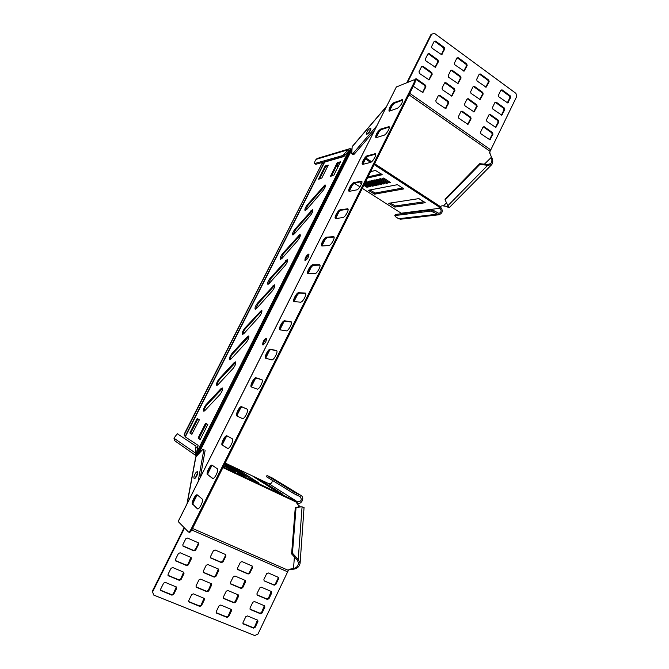 <?xml version="1.0" encoding="UTF-8"?>
<svg xmlns="http://www.w3.org/2000/svg" width="669" height="669" viewBox="0 0 669 669"><rect width="100%" height="100%" fill="white"/><g stroke="black" fill="none" stroke-linecap="round" stroke-linejoin="round"><path stroke-width="1" d="M324.891 184.97L325.259 185.02C325.694 186.149 324.942 188.022 322.985 190.623L306.812 209.38L305.005 210.492C304.571 209.372 305.315 207.515 307.247 204.931L324.891 184.97M312.423 209.64L312.749 209.698C313.209 210.86 312.448 212.767 310.458 215.401L294.435 233.824L292.688 234.878C292.236 233.715 292.989 231.825 294.945 229.208L312.423 209.64M299.854 234.501L300.138 234.56C300.615 235.764 299.846 237.704 297.839 240.38L281.958 258.46L280.286 259.455C279.809 258.251 280.57 256.327 282.544 253.668L299.854 234.501M287.185 259.564L287.419 259.622C287.921 260.868 287.152 262.85 285.111 265.56L269.39 283.288L267.776 284.225C267.291 282.987 268.043 281.022 270.05 278.329L287.185 259.564M274.415 284.827L274.608 284.885C275.126 286.173 274.357 288.188 272.283 290.948L256.712 308.317L255.165 309.203C254.663 307.924 255.424 305.917 257.465 303.182L274.415 284.827M261.537 310.299L261.696 310.349C262.231 311.679 261.454 313.744 259.355 316.537L243.942 333.547L242.454 334.375C241.935 333.053 242.705 331.004 244.77 328.228L261.537 310.299M248.559 335.98L248.676 336.022C249.228 337.393 248.442 339.501 246.317 342.344L231.064 358.977L229.643 359.755C229.107 358.392 229.885 356.301 231.976 353.483L247.145 336.858L248.559 335.98M235.471 361.862L235.547 361.896C236.115 363.317 235.329 365.466 233.172 368.351L218.077 384.616L216.731 385.344C216.179 383.931 216.965 381.79 219.081 378.93L234.091 362.682L235.471 361.862M222.284 387.97L222.309 387.978C222.902 389.45 222.1 391.649 219.917 394.576L204.99 410.457L203.71 411.142C203.142 409.679 203.936 407.496 206.077 404.586L220.929 388.714L222.284 387.97M263.285 344.853C263.519 342.311 264.64 340.253 266.63 338.656M262.884 344.911L262.775 344.87C262.557 342.135 263.72 339.911 266.262 338.188L266.379 338.238C266.588 340.981 265.426 343.205 262.884 344.911M305.49 260.601C305.825 258.117 306.987 256.127 308.978 254.613M305.215 260.659L304.972 260.601C304.805 258.109 305.976 255.951 308.501 254.12L308.76 254.187C308.927 256.695 307.74 258.853 305.215 260.659M196.435 476.545L197.305 474.706M195.122 478.268L197.815 472.615L195.122 478.268M367.749 134.001L370.835 129.209L367.749 134.001M351.927 149.02L348.9 150.659L343.891 156.521L324.599 162.115L185.254 436.89L324.733 161.99M348.9 150.659L196.87 452.077L198.124 445.328L185.254 436.89M328.186 165.092L324.95 166.397L318.586 179.192L321.839 177.987L328.262 165.143M207.808 424.472L205.734 423.318L205.308 423.77L198.308 437.618L198.191 438.254L200.215 439.525L207.808 424.472M196.862 419.045L190.063 432.458L189.937 433.06L191.836 434.256L199.103 420.299L199.211 419.697L197.263 418.61L196.862 419.045L197.598 419.404L190.799 432.81L190.682 433.42L191.961 434.223M340.462 161.714L337.034 163.085L330.503 176.265L333.948 175.01L340.546 161.773M197.924 418.986L197.598 419.404M328.036 165.745L325.619 166.815L319.447 178.999M305.499 210.492L307.924 205.35L325.443 185.447M293.181 234.869L295.631 229.618L312.941 210.108M280.771 259.447L283.246 254.078L300.339 234.978M268.261 284.216L270.753 278.73L287.637 260.032M255.65 309.187L258.167 303.575L274.834 285.295M242.939 334.349C242.972 332.644 243.817 330.729 245.49 328.613L261.93 310.759M230.128 359.73C230.153 357.957 231.006 356.008 232.695 353.859L248.918 336.423M217.216 385.311C217.224 383.479 218.094 381.481 219.808 379.306L235.797 362.297M204.196 411.092C204.204 409.202 205.074 407.153 206.813 404.954L222.568 388.388M206.412 423.703L199.069 437.986L198.952 438.613L200.34 439.491M340.32 162.391L337.72 163.52L331.372 176.072M351.376 149.388L197.489 454.677L196.87 452.077M184.092 435.084L322.04 163.37L184.97 432.626L184.092 435.084L185.305 436.648M322.04 163.37L324.055 163.194M178.255 521.427L396.341 86.987L178.18 521.435M396.341 86.987L414.044 79.837L414.663 79.854L414.203 82.346L191.108 529.154L191.986 529.53C190.941 531.504 190.038 532.432 189.285 532.332L189.118 532.223M414.203 82.346L414.939 82.864L191.986 529.53M178.23 521.586L188.407 531.947C189.16 532.056 190.063 531.119 191.108 529.154M192.588 504.51C190.866 503.289 195.44 493.814 197.238 494.859L202.163 498.999C203.986 500.178 199.337 509.929 197.464 508.85L193.441 504.886C191.878 503.824 195.591 495.394 197.69 495.211M207.507 474.731C205.667 473.677 210.35 464.11 212.165 465.214L217.283 468.752C219.231 469.763 214.465 479.606 212.575 478.469L208.343 475.124C206.654 474.187 210.584 465.515 212.675 465.557M222.292 445.228C220.335 444.333 225.135 434.674 226.958 435.828L232.268 438.789C234.334 439.625 229.442 449.568 227.535 448.372L223.12 445.629C221.263 444.81 225.545 435.745 227.585 436.171M236.935 415.993L236.926 415.984C234.894 415.24 239.736 405.606 241.593 406.693L247.137 409.11C249.253 409.88 244.277 419.764 242.37 418.568L236.935 415.993M251.452 387.017L251.377 386.983C249.412 386.222 254.161 376.923 256.068 377.801L261.913 379.716C263.954 380.51 259.07 390.052 257.122 389.065L251.452 387.017M265.836 358.308L265.702 358.25C263.803 357.472 268.47 348.482 270.41 349.176L276.548 350.589C278.521 351.392 273.721 360.616 271.739 359.83L265.836 358.308M280.094 329.85L279.893 329.784C278.061 328.989 282.644 320.284 284.626 320.802L291.057 321.722C292.963 322.542 288.247 331.456 286.223 330.862L280.094 329.85M294.218 301.652L293.959 301.568C292.194 300.766 296.702 292.336 298.717 292.679L305.432 293.114C307.263 293.942 302.631 302.572 300.573 302.154L294.218 301.652M308.225 273.696L307.899 273.604C306.193 272.801 310.633 264.623 312.674 264.807L319.682 264.757C321.446 265.593 316.88 273.956 314.79 273.705L308.225 273.696M322.098 245.991L321.714 245.899C320.075 245.088 324.44 237.152 326.514 237.177L333.798 236.65C335.495 237.487 331.004 245.598 328.889 245.515L322.098 245.991M335.863 218.529L335.412 218.437C333.831 217.626 338.138 209.915 340.237 209.79L347.796 208.787C349.427 209.631 344.995 217.509 342.854 217.576L335.863 218.529M349.494 191.309L348.984 191.225C347.47 190.406 351.71 182.913 353.834 182.645L361.67 181.165C363.225 182.018 358.868 189.67 356.702 189.887L349.494 191.309C349.946 187.822 351.643 185.096 354.587 183.122L361.904 181.55M363.016 164.323L362.439 164.248C360.984 163.437 365.165 156.136 367.314 155.743L375.418 153.786C376.915 154.639 372.608 162.09 370.417 162.442L363.016 164.323M376.413 137.571L375.777 137.513C375.627 134.553 377.266 131.734 380.678 129.067L389.04 126.642C390.479 127.495 386.23 134.753 384.014 135.238L376.413 137.571M389.701 111.054L388.998 111.012C388.881 108.135 390.52 105.334 393.932 102.616L402.546 99.731C402.671 102.7 400.982 105.543 397.495 108.278L389.701 111.054M197.873 508.875L193.441 504.886M212.926 478.511L208.343 475.124M227.794 448.431L223.12 445.629M237.637 416.327C235.881 415.198 240.623 406.041 242.412 407.103L247.304 409.236M251.979 387.209C250.616 385.662 255.132 377.383 256.879 378.219L262.148 379.942M266.254 358.417C265.1 356.728 269.465 348.95 271.213 349.603L276.807 350.874M280.428 329.909C279.408 328.153 283.656 320.752 285.412 321.237L291.324 322.048M294.485 301.669C294.803 297.772 296.476 294.92 299.495 293.122L305.7 293.465M308.417 273.696C308.785 269.9 310.458 267.09 313.452 265.259L319.949 265.125M322.232 245.983C322.625 242.295 324.314 239.51 327.283 237.637L334.057 237.027M335.922 218.52C336.348 214.933 338.037 212.182 340.989 210.258L348.047 209.171M362.958 164.34C363.426 160.945 365.132 158.244 368.059 156.22L375.644 154.179M376.296 137.605C376.798 134.302 378.495 131.617 381.414 129.552L389.258 127.043M389.525 111.104C390.044 107.885 391.758 105.225 394.651 103.118L402.755 100.141M414.939 82.864L415.332 80.322M197.74 473.192C196.77 476.487 195.565 478.318 194.119 478.686L193.859 477.064C194.83 473.769 196.042 471.946 197.48 471.586L197.74 473.192M224.859 463.676L229.308 465.783L224.926 463.542M275.845 491.013L282.962 494.366L260.458 480.033L253.71 476.83L275.845 491.013M251.795 479.673L259.062 483.102L237.888 469.362L231.006 466.092L251.795 479.673M237.42 472.54L245.222 476.219L237.42 472.54M223.797 465.808L234.66 471.612L224.324 464.746M227.502 465.992L235.087 469.571L227.502 465.992M225.595 464.729L233.138 468.292L225.595 464.729M224.717 463.96L231.215 467.029L224.784 463.818M229.434 467.263L237.06 470.867L229.434 467.263M231.39 468.559L239.059 472.18L231.39 468.559M233.372 469.872L241.091 473.51L233.372 469.872M235.388 471.193L243.14 474.856L235.388 471.193M197.497 454.736L195.156 452.863L195.992 446.164L177.252 433.713L173.973 438.195L174.55 440.603L196.092 455.706M296.267 494.817L293.566 493.421L294.201 492.116L296.902 493.505L296.267 494.817L300.23 496.707C302.162 499.927 301.251 501.633 297.504 501.834L296.116 501.257L297.337 504.142L300.54 506.951M225.177 463.032L268.645 483.603C271.079 484.005 272.275 482.901 272.224 480.292M196.502 455.848L196.912 454.41M296.902 493.505L300.958 495.445C305.215 497.711 301.142 505.396 296.869 503.147L296.618 503.029M196.435 455.915L195.156 452.863L173.973 438.195M195.992 446.164L177.285 433.738M196.452 453.465L197.439 448.146L196.151 447.536M197.271 446.767L197.439 448.146M271.923 477.783L266.99 475.5L266.404 476.704L293.566 493.421M294.201 492.116L266.99 475.5M304.035 507.679L302.07 506.809L298.24 559.468L292.453 553.179L291.6 553.882L297.379 560.162L298.24 559.468L300.105 563.231C299.269 566.994 296.785 569.001 292.646 569.26L293.507 568.575L289.61 569.177L288.356 570.356L257.958 634.07L254.747 635.55L153.753 595.084L152.323 591.237L153.753 595.084M292.453 553.179L296.058 507.37L295.238 508.08L291.6 553.882M302.07 506.809L296.058 507.37M204.204 449.944L202.891 449.325L204.204 449.944M200.374 477.223L205.107 450.546M198.099 481.764L203.794 449.919M202.891 449.325L195.699 457.019L186.969 503.933M297.379 560.162L298.575 563.223C297.989 566.175 296.3 567.956 293.507 568.575L294.402 556.926M292.646 569.26L288.54 569.904M198.977 579.881L200.658 579.162L211.412 583.719L211.588 585.124L208.695 591.02L207.014 591.747L196.201 587.198L196.05 585.81L198.977 579.881M211.203 583.56L208.268 590.526L206.596 591.254L195.992 586.872M171.047 568.282L172.778 567.555L183.824 572.246L183.983 573.651L181.023 579.613L179.309 580.341L168.203 575.649L168.061 574.27L171.047 568.282M183.641 572.095L180.63 579.128L178.924 579.856L167.994 575.323M259.764 587.917L261.362 587.206L271.497 591.555L271.714 592.977L268.946 598.722L267.349 599.441L257.164 595.109L256.963 593.687L259.764 587.917M271.229 591.388L268.436 598.228L266.847 598.947L256.929 594.783M233.314 576.72L234.953 576.001L245.347 580.475L245.556 581.905L242.73 587.708L241.099 588.427L230.646 583.97L230.454 582.548L233.314 576.72M245.105 580.307L242.253 587.223L240.631 587.942L230.42 583.652M206.211 565.246L207.892 564.527L218.554 569.118L218.763 570.557L215.87 576.427L214.205 577.138L203.476 572.555L203.301 571.142L206.211 565.246M218.345 568.968L215.435 575.95L213.771 576.67L203.259 572.246M178.439 553.48L180.162 552.77L191.108 557.494L191.301 558.924L188.357 564.862L186.651 565.581L175.629 560.856L175.462 559.443L178.439 553.48M190.924 557.352L187.956 564.402L186.25 565.121L175.42 560.547M240.372 562.286L242.002 561.592L252.313 566.091L252.548 567.546L249.729 573.325L248.115 574.035L237.746 569.545L237.528 568.098L240.372 562.286M252.062 565.941L252.062 567.095L249.253 572.865L247.63 573.567L237.512 569.244M213.419 550.662L215.084 549.96L225.67 554.593L225.896 556.048L223.02 561.893L221.364 562.596L210.727 557.979L210.518 556.533L213.419 550.662M225.445 554.442L225.445 555.613L222.576 561.442L220.921 562.144L210.501 557.687M245.832 616.659L247.455 615.923L257.741 620.205L257.916 621.585L255.123 627.38L253.518 628.116L243.173 623.851L243.014 622.488L245.832 616.659M257.49 620.021L254.638 626.845L253.033 627.581L242.947 623.5M219.098 605.763L220.753 605.027L231.315 609.426L231.482 610.805L228.622 616.667L226.983 617.403L216.363 613.013L216.221 611.65L219.098 605.763M231.081 609.25L228.171 616.132L226.532 616.868L216.146 612.662M191.702 594.59L193.4 593.855L204.237 598.379L204.388 599.767L201.478 605.688L199.797 606.423L188.892 601.908L188.767 600.545L191.702 594.59M204.037 598.211L201.06 605.161L199.379 605.905L188.691 601.556M226.222 591.204L227.87 590.484L238.348 594.917L238.532 596.322L235.689 602.159L234.058 602.886L223.521 598.462L223.354 597.066L226.222 591.204M238.105 594.749L235.229 601.648L233.598 602.376L223.295 598.128M252.815 602.259L254.421 601.531L264.64 605.846L264.832 607.251L262.047 613.021L260.45 613.749L250.181 609.451L250.005 608.054L252.815 602.259M264.372 605.671L261.554 612.503L259.957 613.23L249.955 609.108M163.629 583.142L165.36 582.406L176.491 587.073L176.633 588.444L173.656 594.432L171.933 595.176L160.736 590.518L160.627 589.163L163.629 583.142M176.315 586.914L173.279 593.921L171.557 594.666L160.543 590.167M266.68 573.634L268.269 572.94L278.329 577.322L278.572 578.769L275.812 584.489L274.223 585.191L264.121 580.826L263.895 579.387L266.68 573.634M278.053 577.163L278.053 578.3L275.293 584.02L273.713 584.723L264.372 580.985M185.798 538.754L187.504 538.052L198.367 542.81L198.584 544.265L195.649 550.169L193.951 550.88L183.03 546.13L182.838 544.683L185.798 538.754M198.175 542.668L198.175 543.847L195.248 549.734L193.55 550.445L182.813 545.837M152.323 591.237L184.151 527.649M152.666 591.747L184.544 528.05M368.728 129.36C366.955 131.676 366.269 133.332 366.671 134.318L368.678 133.081C370.45 130.756 371.144 129.1 370.751 128.113L368.728 129.36M424.113 201.787L395.404 205.977L390.437 202.991M402.872 187.997L375.133 193.048L369.982 189.946M381.171 173.915L368.034 176.833M339.066 164.875L336.716 165.502M351.727 149.17L351.258 148.886L350.891 149.605M433.629 212.031L434.206 210.835L431.446 209.874L430.869 211.07L438.948 214.766C442.769 213.118 443.279 210.551 440.486 207.055L439.776 206.495M321.839 162.584L322.508 163.019M327.174 165.987L327.735 166.338M334.207 170.461L335.746 171.44M354.277 183.231L359.955 186.843M362.297 188.332L401.885 213.645M434.206 210.835L438.889 213.386C441.431 212.29 441.766 210.576 439.909 208.251L438.872 207.097L442.017 205.768L448.088 206.504M380.761 178.656L387.686 183.13L386.239 183.415L379.331 178.958L380.761 178.656M377.91 179.259L384.8 183.707L383.37 183.992L376.505 179.56L377.91 179.259M375.1 179.852L381.949 184.268L380.536 184.552L373.703 180.153L375.1 179.852M372.315 180.446L379.139 184.828L377.742 185.104L370.944 180.739L372.315 180.446M338.481 166.029L336.131 166.656M365.09 182.746L370.902 186.467L369.564 186.735L364.664 183.599M366.863 181.6L373.611 185.932L372.257 186.199L365.525 181.884L366.863 181.6M369.572 181.031L376.354 185.38L374.983 185.656L368.218 181.316L369.572 181.031M370.643 171.607L375.543 170.47L382.225 174.718L367.457 178.004M383.655 178.038L390.604 182.545L389.141 182.838L382.2 178.347L383.655 178.038M397.445 184.686L403.925 188.892L374.581 194.169L368.36 190.28L397.445 184.686M418.894 198.609L425.241 202.724L394.852 207.089L388.756 203.284L418.894 198.609M361.544 183.841L360.24 183.005L361.829 182.913M364.237 184.452L368.226 187.002L366.905 187.261L363.811 185.288M349.126 150.45L348.089 149.772L342.745 155.534L314.447 163.596L314.957 161.229L317.014 158.528L349.277 148.836M351.258 148.886L349.678 148.719L348.089 149.772L315.885 159.406M342.745 155.534L343.891 156.278L315.818 164.306L314.739 163.629M314.472 163.612L315.818 164.306M400.898 219.173L398.665 218.721L395.488 216.714L394.802 215.585L395.346 214.481L431.446 209.874M430.869 211.07L394.802 215.585M367.323 186.425L366.905 187.261M389.609 181.901L389.141 182.838M375.418 184.778L374.983 185.656M372.683 185.338L372.257 186.199M369.99 185.882L369.564 186.735M378.186 184.218L377.742 185.104M380.987 183.649L380.536 184.552M383.822 183.072L383.37 183.992M386.699 182.486L386.239 183.415M445.111 199.964L445.036 199.178L479.715 163.679L479.832 164.449L445.111 199.964L449.041 207.825L491.69 164.666C493.245 162.442 493.07 159.682 491.163 156.387L489.758 153.193L490.068 151.336L516.677 96.579L515.933 93.367L434.557 33.45L431.706 34.119L407.505 82.479M479.715 163.679L487.592 164.507L487.718 165.285L491.69 164.666M479.832 164.449L487.718 165.285L447.712 205.885M413.25 86.242L422.749 92.514L425.919 86.878L425.501 85.206L416.678 78.959L415.834 78.8L414.889 80.012M422.457 92.539L425.2 87.146L424.79 85.473L415.424 79.051M484.314 126.809L482.959 127.185L480.534 132.186L480.927 133.8L489.85 139.771L492.944 134.243L492.56 132.638L484.314 126.809L483.202 126.859M489.499 139.754L492.158 134.444L491.774 132.838L483.536 127.018M435.578 41.102L434.148 41.445L431.622 46.504L432.04 48.193L441.599 54.691L444.668 49.146L444.258 47.474L435.578 41.102L434.281 41.244M441.281 54.733L443.932 49.473L443.522 47.8L434.842 41.445M496.247 102.165L494.901 102.533L492.501 107.483L492.886 109.106L501.758 115.152L504.786 109.683L504.409 108.077L496.247 102.165L495.102 102.248M501.399 115.143L503.991 109.917L503.606 108.311L495.453 102.407M474.43 86.368L473.058 86.719L470.616 91.72L471.009 93.359L480.108 99.547L483.169 94.036L482.775 92.414L474.43 86.368L473.242 86.452M479.765 99.547L482.391 94.296L481.998 92.665L473.66 86.627M458.273 57.743L456.885 58.086L454.402 63.112L454.803 64.768L464.119 71.131L467.171 65.621L466.77 63.973L458.273 57.743L457.036 57.86M463.784 71.157L466.402 65.922L466.009 64.274L457.521 58.052M480.467 74.016L479.104 74.368L476.671 79.343L477.064 80.982L486.137 87.204L489.164 81.727L488.78 80.096L480.467 74.016L479.272 74.117M485.786 87.213L488.378 82.003L487.994 80.372L479.698 74.292M502.176 89.922L500.838 90.273L498.447 95.215L498.831 96.829L507.671 102.917L510.673 97.482L510.296 95.876L502.176 89.922L501.014 90.014M507.303 102.917L509.87 97.724L509.494 96.119L501.374 90.181M439.734 95.274L438.32 95.642L435.812 100.726L436.221 102.382L445.621 108.629L448.765 103.026L448.364 101.37L439.734 95.274L438.538 95.349M445.311 108.637L448.029 103.269L447.62 101.621L439.006 95.533M462.279 111.213L460.891 111.589L458.424 116.632L458.825 118.271L467.982 124.375L471.101 118.806L470.708 117.184L462.279 111.213L461.117 111.28M467.648 124.367L470.34 119.032L469.947 117.401L461.518 111.447M423 66.29L421.562 66.641L419.011 71.75L419.438 73.431L429.063 79.854L432.199 74.251L431.781 72.57L423 66.29L421.738 66.398M428.754 79.887L431.472 74.535L431.062 72.862L422.29 66.591M445.939 82.713L444.534 83.073L442.033 88.132L442.443 89.797L451.818 96.077L454.928 90.507L454.519 88.852L445.939 82.713L444.726 82.797M451.491 96.093L454.176 90.767L453.774 89.119L445.203 82.989M468.367 98.761L466.987 99.129L464.529 104.147L464.93 105.786L474.062 111.932L477.148 106.396L476.754 104.774L468.367 98.761L467.196 98.845M473.719 111.932L476.378 106.639L475.985 105.008L467.606 99.012M490.293 114.466L488.939 114.834L486.53 119.81L486.915 121.424L495.813 127.436L498.873 121.942L498.497 120.336L490.293 114.466L489.164 114.533M495.461 127.419L498.087 122.151L497.703 120.554L489.507 114.683M429.306 53.671L427.867 54.022L425.333 59.106L425.752 60.787L435.343 67.251L438.446 61.673L438.036 60.001L429.306 53.671L428.018 53.788M435.034 67.285L437.718 61.983L437.3 60.31L428.578 53.988M452.119 70.203L450.722 70.554L448.23 75.597L448.64 77.261L457.981 83.583L461.058 78.039L460.657 76.383L452.119 70.203L450.889 70.304M457.646 83.6L460.305 78.315L459.904 76.667L451.374 70.496M406.811 82.755L430.978 34.47L431.706 34.119M352.923 154.522L354.269 154.138L353.098 153.377L351.752 153.77L352.923 154.522M374.038 131.199L354.269 154.138M376.639 126.015L353.098 153.377M351.752 153.77L352.162 146.595L386.465 106.438M446.859 206.654L449.041 207.825M487.592 164.507L490.703 163.629C492.033 161.898 492.25 159.799 491.339 157.324L484.398 164.173M491.163 156.387L489.658 152.507M351.911 149.605L198.693 453.607M350.447 149.806L197.23 453.674M185.096 436.531L323.838 163.102M193.349 501.993L196.176 496.356M208.193 472.373L210.994 466.778M222.902 443.02L225.679 437.476M237.478 413.927L240.23 408.441M251.92 385.101L254.646 379.658M266.237 356.535L268.938 351.141M280.42 328.22L283.096 322.876M294.485 300.155L297.136 294.853M308.417 272.342L311.052 267.09M322.232 244.77L324.841 239.561M335.93 217.433L338.514 212.274M349.502 190.347L352.07 185.229M362.958 163.487L365.5 158.419M376.304 136.861L378.821 131.835M389.525 110.469L392.026 105.485M220.929 388.714L221.673 389.09M206.077 404.586L206.813 404.954M234.091 362.682L234.827 363.066M219.081 378.93L219.808 379.306M247.145 336.858L247.881 337.251M231.976 353.483L232.695 353.859M260.099 311.244L260.826 311.637M244.77 328.228L245.49 328.613M272.944 285.839L273.663 286.24M257.465 303.182L258.167 303.575M285.688 260.634L286.399 261.044M270.05 278.329L270.753 278.73M298.332 235.63L299.035 236.048M282.544 253.668L283.246 254.078M310.876 210.827L311.57 211.245M294.945 229.208L295.631 229.618M323.319 186.216L324.005 186.651M307.247 204.931L307.924 205.35M393.932 102.616L394.651 103.118M401.785 99.698L402.521 100.208M380.678 129.067L381.414 129.552M388.346 126.583L389.09 127.085M367.314 155.743L368.059 156.22M374.782 153.711L375.535 154.205M353.834 182.645L354.587 183.122M361.101 181.073L361.862 181.558M340.237 209.79L340.989 210.258M347.295 208.686L348.039 209.146M326.514 237.177L327.283 237.637M333.371 236.55L334.032 236.943M312.674 264.807L313.452 265.259M319.314 264.656L319.891 264.991M298.717 292.679L299.495 293.122M305.139 293.022L305.616 293.298M284.626 320.802L285.412 321.237M270.41 349.176L271.213 349.603M256.068 377.801L256.879 378.219M241.593 406.693L242.412 407.103M325.402 165.862L326.071 166.288M324.95 166.397L325.619 166.815M318.678 178.765L319.155 179.066M205.308 423.77L206.069 424.138M198.308 437.618L199.069 437.986M198.191 438.254L198.952 438.613M190.063 432.458L190.799 432.81M189.937 433.06L190.682 433.42M337.502 162.534L338.188 162.968M337.034 163.085L337.72 163.52M330.586 175.838L331.08 176.148M223.212 466.97L296.166 501.332M296.869 503.147L297.504 501.834L268.645 483.603M300.674 495.303L271.589 477.599M259.447 480.509L259.84 479.715M260.04 480.886L260.458 480.033M236.843 469.906L237.278 469.036M237.428 470.29L237.888 469.362M187.245 503.372L195.992 456.375M298.207 507.169L298.357 505.246M288.749 569.863L289.61 569.177M192.521 528.451L288.356 570.356M222.902 467.598L296.409 502.185M191.744 529.99L287.871 571.928M211.588 585.124L211.161 584.639M208.695 591.02L208.268 590.526M207.014 591.747L206.596 591.254M196.569 587.449L196.159 586.956M183.983 573.651L183.59 573.182M181.023 579.613L180.63 579.128M179.309 580.341L178.924 579.856M168.596 575.934L168.228 575.449M271.714 592.977L271.204 592.491M268.946 598.722L268.436 598.228M267.349 599.441L266.847 598.947M257.448 595.285L256.963 594.791M245.556 581.905L245.08 581.428M242.73 587.708L242.253 587.223M241.099 588.427L240.631 587.942M230.956 584.171L230.504 583.686M218.763 570.557L218.32 570.097M215.87 576.427L215.435 575.95M214.205 577.138L213.771 576.67M203.811 572.781L203.393 572.313M191.301 558.924L190.899 558.481M188.357 564.862L187.956 564.402M186.651 565.581L186.25 565.121M175.997 561.107L175.613 560.655M252.548 567.546L252.062 567.095M249.729 573.325L249.253 572.865M248.115 574.035L247.63 573.567M238.022 569.72L237.562 569.26M225.896 556.048L225.445 555.613M223.02 561.893L222.576 561.442M221.364 562.596L220.921 562.144M211.028 558.18L210.601 557.737M257.916 621.585L257.431 621.058M255.123 627.38L254.638 626.845M253.518 628.116L253.033 627.581M243.508 624.077L243.039 623.541M231.482 610.805L231.022 610.287M228.622 616.667L228.171 616.132M226.983 617.403L226.532 616.868M216.731 613.264L216.288 612.737M204.388 599.767L203.97 599.257M201.478 605.688L201.06 605.161M199.797 606.423L199.379 605.905M189.285 602.184L188.892 601.665M238.532 596.322L238.064 595.828M235.689 602.159L235.229 601.648M234.058 602.886L233.598 602.376M223.856 598.688L223.413 598.178M264.832 607.251L264.33 606.741M262.047 613.021L261.554 612.503M260.45 613.749L259.957 613.23M250.49 609.651L250.014 609.133M176.633 588.444L176.248 587.951M173.656 594.432L173.279 593.921M171.933 595.176L171.557 594.666M161.162 590.827L160.803 590.317M278.572 578.769L278.053 578.3M275.812 584.489L275.293 584.02M274.223 585.191L273.713 584.723M198.584 544.265L198.175 543.847M195.649 550.169L195.248 549.734M193.951 550.88L193.55 550.445M183.365 546.347L182.972 545.921M365.458 158.954L370.676 162.35M374.138 164.607L439.056 206.897M440.486 207.055L439.909 208.251L401.375 213.202M345.154 155.041L344.15 154.397M437.008 214.222L398.665 218.721M394.769 205.759L394.225 206.872M395.404 205.977L394.852 207.089M374.506 192.831L373.946 193.951M375.133 193.048L374.581 194.169M416.678 78.959L415.976 79.243M425.501 85.206L424.79 85.473M425.919 86.878L425.2 87.146M423.385 91.988L422.666 92.247M492.56 132.638L491.774 132.838M492.944 134.243L492.158 134.444M490.544 139.219L489.758 139.411M444.258 47.474L443.522 47.8M444.668 49.146L443.932 49.473M442.167 54.189L441.431 54.507M504.409 108.077L503.606 108.311M504.786 109.683L503.991 109.917M502.411 114.625L501.608 114.842M482.775 92.414L481.998 92.665M483.169 94.036L482.391 94.296M480.743 99.02L479.966 99.263M466.77 63.973L466.009 64.274M467.171 65.621L466.402 65.922M464.704 70.621L463.952 70.914M488.78 80.096L487.994 80.372M489.164 81.727L488.378 82.003M486.748 86.686L485.97 86.953M510.296 95.876L509.494 96.119M510.673 97.482L509.87 97.724M508.306 102.399L507.495 102.633M448.364 101.37L447.62 101.621M448.765 103.026L448.029 103.269M446.273 108.085L445.537 108.328M470.708 117.184L469.947 117.401M471.101 118.806L470.34 119.032M468.66 123.832L467.899 124.041M431.781 72.57L431.062 72.862M432.199 74.251L431.472 74.535M429.665 79.335L428.946 79.619M454.519 88.852L453.774 89.119M454.928 90.507L454.176 90.767M452.445 95.55L451.7 95.801M476.754 104.774L475.985 105.008M477.148 106.396L476.378 106.639M474.714 111.397L473.945 111.631M498.497 120.336L497.703 120.554M498.873 121.942L498.087 122.151M496.49 126.901L495.696 127.102M438.036 60.001L437.3 60.31M438.446 61.673L437.718 61.983M435.929 66.733L435.201 67.034M460.657 76.383L459.904 76.667M461.058 78.039L460.305 78.315M458.591 83.056L457.839 83.332M409.721 93.317L490.954 150.015M386.272 106.831L352.011 146.929M408.976 94.814L490.068 151.336M446.399 202.899L443.43 205.918M489.658 152.524L489.783 153.26M365.918 158.035L371.604 161.739M374.598 163.696L439.959 206.32M193.174 502.82L196.686 495.821M208.034 473.175L211.504 466.234M222.752 443.79L226.197 436.924M237.336 414.68L240.748 407.873M251.795 385.829L255.173 379.08M266.12 357.229L269.473 350.548M280.319 328.897L283.639 322.266M294.393 300.807L297.68 294.235M308.342 272.969L311.603 266.454M322.165 245.372L325.393 238.917M335.871 218.019L339.074 211.621M349.452 190.908L352.63 184.56M362.916 164.03L366.068 157.742M376.271 137.379L379.39 131.149M389.509 110.962L392.603 104.782M188.407 531.947L189.285 532.332M414.663 79.854L415.399 80.372M271.857 477.741L300.958 495.445M178.456 434.29L177.252 433.713M304.052 507.478L300.105 563.231M400.488 219.223L438.948 214.766M489.658 152.591L489.758 153.193"/></g></svg>
